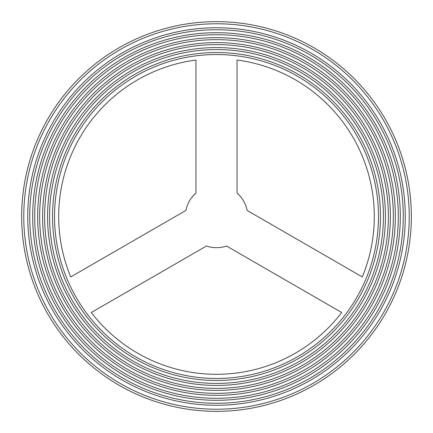 <?xml version="1.0" encoding="UTF-8"?>
<svg xmlns="http://www.w3.org/2000/svg" width="433" height="433" viewBox="0 0 433 433"><rect width="100%" height="100%" fill="white"/><g stroke="black" fill="none" stroke-linecap="round" stroke-linejoin="round"><path stroke-width="0.65" d="M216.5 403.264A186.764 186.764 0 0 1 29.736 216.5A186.764 186.764 0 0 1 216.5 29.736A186.764 186.764 0 0 1 403.264 216.5A186.764 186.764 0 0 1 216.5 403.264M216.5 27.734A188.766 188.766 0 0 0 27.734 216.5A188.766 188.766 0 0 0 216.5 405.266A188.766 188.766 0 0 0 405.266 216.5A188.766 188.766 0 0 0 216.5 27.734M216.5 398.3A181.8 181.8 0 0 1 34.7 216.5A181.8 181.8 0 0 1 216.5 34.7A181.8 181.8 0 0 1 398.3 216.5A181.8 181.8 0 0 1 216.5 398.3M216.5 32.691A183.809 183.809 0 0 0 32.691 216.5A183.809 183.809 0 0 0 216.5 400.309A183.809 183.809 0 0 0 400.309 216.5A183.809 183.809 0 0 0 216.5 32.691M216.5 393.343A176.843 176.843 0 0 1 39.657 216.5A176.843 176.843 0 0 1 216.5 39.657A176.843 176.843 0 0 1 393.343 216.5A176.843 176.843 0 0 1 216.5 393.343M216.5 37.655A178.845 178.845 0 0 0 37.655 216.5A178.845 178.845 0 0 0 216.5 395.345A178.845 178.845 0 0 0 395.345 216.5A178.845 178.845 0 0 0 216.5 37.655M216.5 388.385A171.885 171.885 0 0 1 44.615 216.5A171.885 171.885 0 0 1 216.5 44.615A171.885 171.885 0 0 1 388.385 216.5A171.885 171.885 0 0 1 216.5 388.385M216.5 42.613A173.887 173.887 0 0 0 42.613 216.5A173.887 173.887 0 0 0 216.5 390.387A173.887 173.887 0 0 0 390.387 216.5A173.887 173.887 0 0 0 216.5 42.613M216.5 383.421A166.921 166.921 0 0 1 49.578 216.5A166.921 166.921 0 0 1 216.5 49.578A166.921 166.921 0 0 1 383.421 216.5A166.921 166.921 0 0 1 216.5 383.421M216.5 47.57A168.93 168.93 0 0 0 47.57 216.5A168.93 168.93 0 0 0 216.5 385.43A168.93 168.93 0 0 0 385.43 216.5A168.93 168.93 0 0 0 216.5 47.57M216.5 378.464A161.964 161.964 0 0 1 54.536 216.5A161.964 161.964 0 0 1 216.5 54.536A161.964 161.964 0 0 1 378.464 216.5A161.964 161.964 0 0 1 216.5 378.464M216.5 52.534A163.966 163.966 0 0 0 52.534 216.5A163.966 163.966 0 0 0 216.5 380.466A163.966 163.966 0 0 0 380.466 216.5A163.966 163.966 0 0 0 216.5 52.534M216.5 21.65A194.85 194.85 0 0 1 411.35 216.5A194.85 194.85 0 0 1 216.5 411.35A194.85 194.85 0 0 1 21.65 216.5A194.85 194.85 0 0 1 216.5 21.65M216.5 23.777A192.723 192.723 0 0 1 409.223 216.5A192.723 192.723 0 0 1 216.5 409.223A192.723 192.723 0 0 1 23.777 216.5A192.723 192.723 0 0 1 216.5 23.777M216.5 374.301A157.801 157.801 0 0 0 341.724 312.523L226.529 246.02A31.176 31.176 0 0 1 206.471 246.02L91.276 312.523A157.801 157.801 0 0 0 216.5 374.301M195.954 60.041A157.801 157.801 0 0 0 70.731 276.936L185.919 210.427A31.176 31.176 0 0 1 195.954 193.053L195.954 60.041M362.269 276.936A157.801 157.801 0 0 0 237.046 60.041L237.046 193.053A31.176 31.176 0 0 1 247.081 210.427L362.269 276.936"/></g></svg>
